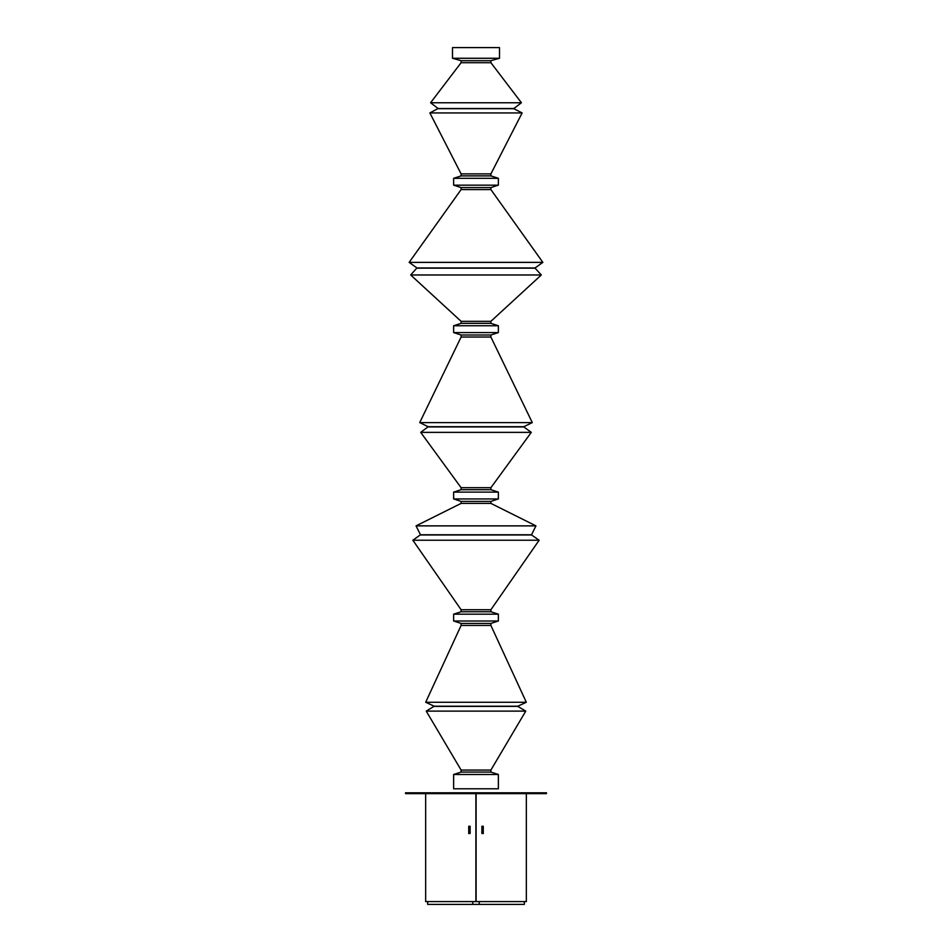 <?xml version="1.0" encoding="UTF-8"?>
<svg xmlns="http://www.w3.org/2000/svg" width="952" height="952" viewBox="0 0 952 952"><rect width="100%" height="100%" fill="white"/><g stroke="black" fill="none" stroke-linecap="round" stroke-linejoin="round"><path stroke-width="1.43" d="M483.271 833.5L481.879 833.5L481.879 826.253L483.271 826.253L483.271 833.5M476.107 901.58L476.107 793.623L476.107 901.58L526.349 901.58L526.349 793.623M475.893 901.58L475.893 793.623L475.893 901.58L425.651 901.58L425.651 793.623M468.812 826.253L468.812 833.5L470.121 833.5L470.121 826.253L468.812 826.253M481.879 826.253L483.188 826.253L483.188 833.5L481.879 833.5M470.121 826.253L468.729 826.253L468.729 833.5L470.121 833.5M405.504 792.814L546.496 792.814L546.496 793.623L405.504 793.623L405.504 792.814M524.338 901.58L524.338 904.4L479.225 904.4L479.225 901.58L479.225 904.4L427.662 904.4L427.662 901.58M472.775 904.4L472.775 901.58M481.879 828.656L481.879 831.096M481.879 832.952L481.879 826.8M481.89 828.133L481.89 828.728M481.879 831.643L481.89 831.025M481.879 826.752L483.188 827.812L483.092 832.738L481.879 833M470.121 833L468.812 831.941L468.908 827.014L470.121 826.752M470.121 831.096L470.121 828.656M470.109 831.631L470.109 831.025M470.109 828.728L470.109 828.133M470.121 826.8L470.121 832.952M499.502 47.6L452.498 47.6L452.498 58.274L499.502 58.274L499.502 47.6M499.502 58.274L490.899 60.69L461.101 60.69L461.101 62.701L430.578 102.756L521.422 102.756L490.899 62.701L461.101 62.701M521.422 102.756L513.878 108.504L438.122 108.504L429.876 112.931L522.124 112.931L513.878 108.706L438.122 108.706M522.124 112.931L490.899 173.883L461.101 173.883L461.101 175.894L453.64 178.31L453.64 185.164L498.36 185.164L498.36 178.31L453.64 178.31M490.899 173.883L490.899 175.894L461.101 175.894M498.36 185.164L490.899 187.58L461.101 187.58L461.101 189.591L409.146 262.383L542.854 262.383L490.899 189.591L461.101 189.591M542.854 262.383L535.048 267.952L416.952 267.952L410.681 274.973L541.319 274.973L535.048 268.155L416.952 268.155M541.319 274.973L490.899 321.312L461.101 321.312L461.101 323.335L453.64 325.751L453.64 332.593L498.36 332.593L498.36 325.751L453.64 325.751M490.899 321.312L490.899 323.335L461.101 323.335M498.36 332.593L490.899 335.009L461.101 335.009L461.101 337.032L419.713 422.617L532.287 422.617L490.899 337.032L461.101 337.032M532.287 422.617L523.802 426.71L428.198 426.71L420.713 432.375L531.287 432.375L523.802 426.912L428.198 426.912M531.287 432.375L490.899 487.686L461.101 487.686L461.101 489.697L453.64 492.113L453.64 498.955L498.36 498.955L498.36 492.113L453.64 492.113M490.899 487.686L490.899 489.697L461.101 489.697M498.36 498.955L490.899 501.383L461.101 501.383L461.101 503.394L416.048 525.873L535.952 525.873L490.899 503.394L461.101 503.394M535.952 525.873L531.525 534.762L420.475 534.762L412.859 540.236L539.141 540.236L531.525 534.965L420.475 534.965M539.141 540.236L490.899 609.732L461.101 609.732L461.101 611.755L453.64 614.171L453.64 621.013L498.36 621.013L498.36 614.171L453.64 614.171M490.899 609.732L490.899 611.755L461.101 611.755M498.36 621.013L490.899 623.429L461.101 623.429L461.101 625.452L425.687 702.267L526.313 702.267L490.899 625.452L461.101 625.452M526.313 702.267L517.793 706.206L434.207 706.206L426.234 711.12L525.766 711.12L517.793 706.396L434.207 706.396M525.766 711.12L490.899 770.061L461.101 770.061L461.101 772.072L453.64 774.488L453.64 788.792L498.36 788.792L498.36 774.488L453.64 774.488M490.899 770.061L490.899 772.072L461.101 772.072M483.188 831.941L482.188 831.941M482.093 832.738L483.092 832.738M482.093 827.014L483.092 827.014M482.188 827.812L483.188 827.812M469.812 831.941L468.812 831.941M468.908 832.738L469.907 832.738M468.908 827.014L469.907 827.014M468.812 827.812L469.812 827.812M490.899 60.69L490.899 62.701M490.899 175.894L498.36 178.31M490.899 187.58L490.899 189.591M490.899 323.335L498.36 325.751M490.899 335.009L490.899 337.032M490.899 489.697L498.36 492.113M490.899 501.383L490.899 503.394M490.899 611.755L498.36 614.171M490.899 623.429L490.899 625.452M490.899 772.072L498.36 774.488M461.101 770.061L426.234 711.12M434.207 706.206L425.687 702.267M461.101 623.429L453.64 621.013M461.101 609.732L412.859 540.236M420.475 534.762L416.048 525.873M461.101 501.383L453.64 498.955M461.101 487.686L420.713 432.375M428.198 426.71L419.713 422.617M461.101 335.009L453.64 332.593M461.101 321.312L410.681 274.973M416.952 267.952L409.146 262.383M461.101 187.58L453.64 185.164M461.101 173.883L429.876 112.931M438.122 108.504L430.578 102.756M461.101 60.69L452.498 58.274"/></g></svg>
